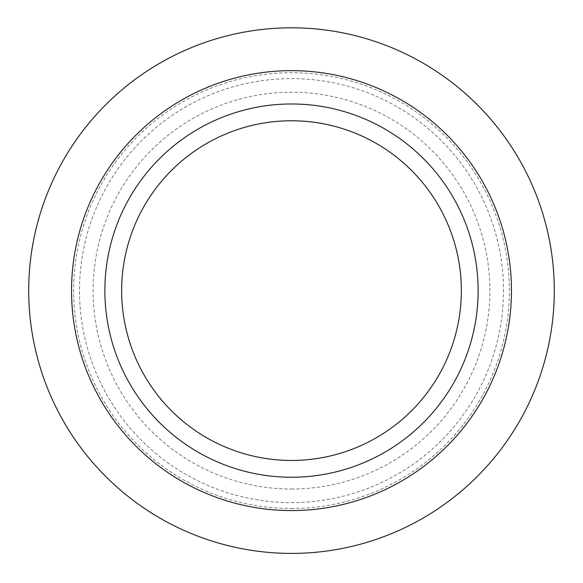 <?xml version="1.0" encoding="UTF-8"?>
<svg xmlns="http://www.w3.org/2000/svg" width="583" height="583" viewBox="0 0 583 583"><rect width="100%" height="100%" fill="white"/><g stroke="black" fill="none" stroke-linecap="round" stroke-linejoin="round"><path stroke-width="0.44" stroke-dasharray="2.92 2.19" d="M291.5 460.453A169.842 169.842 0 0 0 438.591 205.69A169.842 169.842 0 0 0 144.409 205.69A169.842 169.842 0 0 0 291.5 460.453A169.842 169.842 0 0 0 438.591 205.69A169.842 169.842 0 0 0 144.409 205.69A169.842 169.842 0 0 0 291.5 460.453M291.5 508.485A217.874 217.874 0 0 0 480.188 181.67A217.874 217.874 0 0 0 102.812 181.67A217.874 217.874 0 0 0 291.5 508.485M291.5 553.405A262.795 262.795 0 0 0 519.089 159.217A262.795 262.795 0 0 0 63.911 159.217A262.795 262.795 0 0 0 291.5 553.405M291.5 477.244A186.633 186.633 0 0 0 453.129 197.294A186.633 186.633 0 0 0 129.871 197.294A186.633 186.633 0 0 0 291.5 477.244M291.5 489.006A198.395 198.395 0 0 0 463.317 191.413A198.395 198.395 0 0 0 119.683 191.413A198.395 198.395 0 0 0 291.5 489.006M291.5 502.612A212.001 212.001 0 0 0 475.094 184.614A212.001 212.001 0 0 0 107.906 184.614A212.001 212.001 0 0 0 291.5 502.612"/><path stroke-width="0.87" d="M291.5 460.453A169.842 169.842 0 0 0 438.591 205.69A169.842 169.842 0 0 0 144.409 205.69A169.842 169.842 0 0 0 291.5 460.453M291.5 553.405A262.795 262.795 0 0 0 519.089 159.217A262.795 262.795 0 0 0 63.911 159.217A262.795 262.795 0 0 0 291.5 553.405M291.5 510.577A219.966 219.966 0 0 0 481.995 180.628A219.966 219.966 0 0 0 101.005 180.628A219.966 219.966 0 0 0 291.5 510.577M291.5 477.244A186.633 186.633 0 0 0 453.129 197.294A186.633 186.633 0 0 0 129.871 197.294A186.633 186.633 0 0 0 291.5 477.244"/></g></svg>
